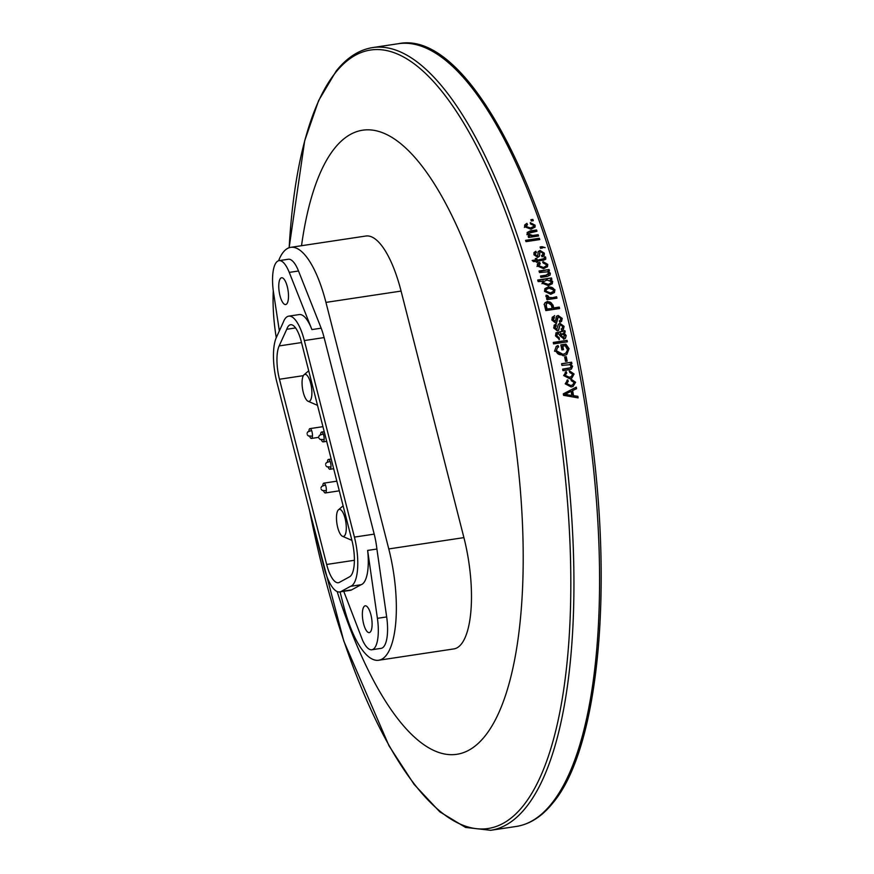 <?xml version="1.0" encoding="UTF-8"?>
<svg xmlns="http://www.w3.org/2000/svg" width="874" height="874" viewBox="0 0 874 874"><rect width="100%" height="100%" fill="white"/><g stroke="black" fill="none" stroke-linecap="round" stroke-linejoin="round"><path stroke-width="1.31" d="M572.23 390.744L576.545 388.701A395.78 130.816 81.4 0 0 576.272 387.138L563.304 393.846A395.78 130.816 81.4 0 1 563.555 395.321L578.118 397.878A395.78 130.816 81.4 0 0 577.856 396.315L573.093 395.802A394.447 130.368 -98.6 0 0 572.23 390.744L576.119 388.854A394.447 130.368 -98.6 0 0 575.857 387.357M572.656 390.591A395.78 130.816 81.4 0 1 573.519 395.66L577.856 396.315M571.268 380.747L571.17 379.218L575.605 382.277L573.038 386.439L571.083 386.931L565.194 383.806L567.794 379.884M566.931 380.277L567.805 379.917L568.264 381.392L566.636 383.588L570.798 385.5M572.546 384.997L570.372 385.62L572.546 384.997L574.163 382.495L571.268 380.703M569.739 372.488L569.63 370.969L574.087 374.017M569.214 371.188L574.065 374.017L571.869 378.038L569.586 378.661L563.675 375.547L566.254 371.636M565.161 372.149L566.265 371.668L566.734 373.132L565.117 375.328L569.302 377.229M571.083 376.716L568.876 377.382L571.279 376.618L572.645 374.236L569.728 372.455M569.979 364.698L561.916 365.398A395.78 130.816 81.4 0 0 561.589 363.715L571.607 362.207A395.78 130.816 81.4 0 1 571.902 363.704L570.416 363.923L572.59 366.272L571.421 369.047L569.127 369.746M569.116 369.702L562.932 370.631A395.78 130.816 81.4 0 0 562.648 369.134L570.372 367.768L571.093 366.184L569.968 364.72M566.254 356.69L564.648 356.931A395.78 130.816 81.4 0 1 565.544 361.399L567.16 361.159A395.78 130.816 81.4 0 0 566.254 356.69L564.691 357.138M569.083 348.704L565.882 344.148L560.835 344.902A395.78 130.816 81.4 0 1 561.895 349.895L563.501 349.644A395.78 130.816 81.4 0 0 562.758 346.137L565.26 345.765L567.543 349.884L565.86 353.107L562.517 354.604C559.382 355.215 557.262 354.057 556.159 351.13L557.503 347.601L556.159 351.13M569.029 348.715L566.8 354.505L563.271 355.773L554.892 350.944M554.52 351.239L556.29 346.432L558.016 345.525L558.683 346.945L557.503 347.601M556.541 350.845L562.911 354.298M567.051 340.357L553.275 342.422A395.78 130.816 81.4 0 1 553.592 343.897L567.368 341.832A395.78 130.816 81.4 0 0 567.051 340.357L553.329 342.674M564.801 332.339A394.447 130.368 -98.6 0 0 564.495 330.984L564.877 330.634A395.78 130.816 81.4 0 1 565.216 332.087L563.916 332.655L566.21 335.561L565.445 338.304L563.621 339.243M564.014 338.926L560.158 335.955L558.442 333.486L557.164 334.076L557 335.867L559.305 337.91L559.065 339.735M559.447 339.418L555.514 335.878L556.072 332.776L564.866 330.601M557.328 330.82L553.734 328.012L554.291 325.062L555.809 324.254L556.334 325.685L555.143 327.75L556.793 329.378L558.431 324.156L560.048 323.435L564.091 326.395L563.391 329.432L561.676 330.372L561.163 328.919L562.222 328.373L562.638 326.505L560.638 324.855L559.95 325.15L558.65 330.208L557.339 330.842M556.334 325.685L555.296 326.352M557.699 318.792L556.847 322.135L555.471 322.834L551.844 320.026L552.335 317.153L553.908 316.29L554.444 317.71L553.264 319.753L555.438 321.14L556.465 316.257L558.147 315.47L562.211 318.398L561.611 321.337L559.819 322.364L559.284 320.922L560.398 320.31L560.747 318.518L558.748 316.88L557.907 317.328M557.317 319.185L558.377 317.284L557.546 317.743L556.651 322.32M554.444 317.71L553.373 318.431M544.415 304.108L544.753 306.359A395.78 130.816 81.4 0 1 545.824 310.598L559.6 308.533A395.78 130.816 81.4 0 0 559.24 307.091L553.329 308.358A394.447 130.368 -98.6 0 0 552.597 305.463C551.855 302.71 550.074 301.508 547.277 301.88L544.841 303.005M544.098 304.567L545.005 302.775L547.627 301.388M547.277 301.88L547.637 301.421L552.98 305.015A395.78 130.816 81.4 0 1 553.701 307.921L559.24 307.091M545.944 296.614L548.173 298.034L546.578 298.263A395.78 130.816 81.4 0 1 546.938 299.673L556.957 298.176A395.78 130.816 81.4 0 0 556.585 296.756L551.046 298.001L556.585 296.756M545.955 296.614L546.13 295.193L547.714 295.51L549.287 297.586L551.396 297.531M544.797 288.879L548.599 286.759L554.935 289.742L554.444 292.495L550.74 294.298L544.513 291.315L544.961 288.617L548.588 286.738M542.765 281.384L538.144 281.603A395.78 130.816 81.4 0 0 537.707 280.041L551.483 277.965A395.78 130.816 81.4 0 1 551.876 279.352L550.522 279.56L552.663 281.483L552.281 283.689L548.402 285.678M548.413 285.678L542.284 283.198M541.978 283.711L543.125 280.838M547.572 271.825L539.487 272.557A395.78 130.816 81.4 0 0 539.029 271.006L549.047 269.509A395.78 130.816 81.4 0 1 549.451 270.874L547.965 271.104L550.336 273.245L550.117 275.102L547.069 276.512M547.048 276.468L540.875 277.397A395.78 130.816 81.4 0 0 540.482 276.009L546.021 275.179L548.806 273.18L547.572 271.847M548.61 274.141L548.806 273.18M543.213 263.052L542.983 261.665L547.747 264.396L547.517 266.646L543.573 268.689L537.324 265.925L537.499 263.85L539.629 262.32M537.357 264.156L539.64 262.353L540.23 263.686L538.766 265.707L543.158 267.389M545.977 266.177L542.82 267.925L546.174 265.904L546.305 264.614L543.213 263.019M543.082 258.824L536.833 260.31A394.447 130.368 -98.6 0 0 536.428 258.966L536.745 258.365A395.78 130.816 81.4 0 1 537.149 259.709M544.109 258.54L544.262 257.841M545.452 256.869A395.78 130.816 81.4 0 1 545.758 257.874L545.442 258.475A394.447 130.368 -98.6 0 0 545.136 257.48L545.452 256.869L544.076 257.251A395.78 130.816 81.4 0 1 544.251 257.841M545.758 257.874L545.737 259.25L543.311 260.288M543.289 260.212L537.565 261.064A395.78 130.816 81.4 0 1 537.871 262.08L536.439 262.298A395.78 130.816 81.4 0 0 536.133 261.282L533.632 261.654L532.146 260.463L535.729 259.928A395.78 130.816 81.4 0 0 535.314 258.573L536.745 258.365M544.316 253.154L544.24 255.339L542.088 256.869L541.487 255.525L542.798 254.64L542.841 253.274L540.744 251.778L539.935 252.215L539.247 256.497M539.782 253.569L539.433 256.213L537.739 257.349L533.948 254.771L534.003 252.531L535.849 251.286L536.45 252.597L535.38 253.34L535.369 254.509L537.106 255.995L537.729 255.623L538.166 251.592L540.077 250.467L544.305 253.154L543.989 253.777L539.771 251.1L538.056 251.92M542.295 247.364L545.179 247.604L542.033 246.687L540.11 246.981A395.78 130.816 81.4 0 1 540.525 248.303L542.503 248.008A395.78 130.816 81.4 0 0 542.284 247.342L541.978 247.987A394.447 130.368 -98.6 0 1 542.011 248.085M539.334 238.263L525.558 240.339A395.78 130.816 81.4 0 1 525.995 241.65L539.771 239.574A395.78 130.816 81.4 0 0 539.334 238.263L539.039 238.93L525.755 240.94M530.398 230.856L527.219 232.429L527.197 234.024L529.611 236.133L528.18 236.341A395.78 130.816 81.4 0 1 528.562 237.488L538.581 235.98A395.78 130.816 81.4 0 0 538.144 234.669L537.849 235.357L532.375 236.177L532.67 235.499L538.144 234.669M527.109 232.801L530.409 230.889L536.549 229.971A395.78 130.816 81.4 0 1 536.986 231.26L528.737 233.194L528.726 234.079L532.67 235.488M530.507 223.963L530.234 222.652L535.096 225.175L535.074 226.978L531.021 229.25L524.673 226.716L524.673 225L526.88 223.307M526.989 224.793L526.891 223.329L527.525 224.574L526.115 226.486L530.573 228.027L533.653 226.41L533.653 225.394L530.507 223.93M532.856 219.418L530.889 219.713A395.78 130.816 81.4 0 1 531.337 220.98L533.304 220.685A395.78 130.816 81.4 0 0 532.856 219.418L531.119 220.379M301.519 245.714A315.667 104.334 -98.6 0 1 334.775 148.099A315.667 104.334 81.4 0 1 494.793 336.588A315.667 104.334 81.4 0 1 484.742 736.378A315.667 104.334 -98.6 0 1 337.167 591.567M290.758 247.342L365.878 236.024A84.123 27.804 81.4 0 1 401.079 291.075L463.908 537.619A84.123 27.804 81.4 0 1 453.77 648.934L378.65 660.252A84.123 27.804 -98.6 0 0 388.777 548.938L325.947 302.393A84.123 27.804 -98.6 0 0 290.758 247.342A84.123 27.804 -98.6 0 0 278.62 260.736M273.289 290.813A84.123 27.804 -98.6 0 0 276.26 337.659M340.052 591.884L343.449 605.201A84.123 27.804 -98.6 0 0 378.65 660.252M279.341 330.907L273.562 292.757A30.863 10.204 81.4 0 1 279.035 260.649L288.3 259.25A30.863 10.204 81.4 0 1 298.515 271.006L321.173 328.187A37.298 12.323 81.4 0 1 324.112 337.582L374.203 534.123A37.298 12.323 81.4 0 1 376.902 549.036L386.669 616.935A30.863 10.204 81.4 0 1 381.086 648.355L371.821 649.753A30.863 10.204 81.4 0 1 362.568 640.26L343.755 591.327M376.902 549.036L367.637 550.423A37.298 12.323 81.4 0 1 361.049 584.728L350.54 586.312L341.133 591.458A37.298 12.323 81.4 0 1 339.713 591.938A37.298 12.323 81.4 0 1 324.101 567.532L276.807 381.916A37.298 12.323 81.4 0 1 276.392 337.386L283.263 322.32A37.298 12.323 81.4 0 1 288.726 316.148A37.298 12.323 81.4 0 1 304.338 340.565L354.418 537.106A37.298 12.323 81.4 0 1 350.54 586.312M361.049 584.728L351.654 589.863A37.298 12.323 81.4 0 1 350.234 590.354L339.713 591.938M286.748 329.269A25.357 8.379 81.4 0 1 290.583 324.735A25.357 8.379 81.4 0 1 301.202 341.33L351.883 540.241A27.902 9.221 81.4 0 1 349.36 576.916L339.396 582.368A27.902 9.221 81.4 0 1 338.336 582.729A27.902 9.221 81.4 0 1 326.658 564.462L279.462 379.25A27.902 9.221 81.4 0 1 279.145 345.929L286.748 329.269L295.587 327.936M342.477 536.286A13.689 4.523 81.4 0 1 336.916 523.57A13.689 4.523 81.4 0 1 338.489 509.782A13.689 4.523 81.4 0 1 345.219 518.905A13.689 4.523 81.4 0 1 344.64 535.653A13.689 4.523 81.4 0 1 342.477 536.286L351.577 540.23A19.053 6.293 -98.6 0 0 351.916 540.351M323.664 491.057A4.96 1.639 -98.6 0 0 325.314 492.947A4.96 1.639 -98.6 0 0 325.751 492.663A4.96 1.639 -98.6 0 0 326.068 487.08A4.96 1.639 -98.6 0 0 323.839 483.136A4.96 1.639 -98.6 0 0 322.823 485.42M328.296 467.382A4.96 1.639 -98.6 0 0 329.935 469.272A4.96 1.639 -98.6 0 0 330.383 468.988A4.96 1.639 -98.6 0 0 330.7 463.395A4.96 1.639 -98.6 0 0 328.46 459.451A4.96 1.639 -98.6 0 0 327.444 461.745M321.457 439.993A4.96 1.639 -98.6 0 0 323.096 441.883A4.96 1.639 -98.6 0 0 323.544 441.599A4.96 1.639 -98.6 0 0 323.861 436.017A4.96 1.639 -98.6 0 0 321.621 432.062A4.96 1.639 -98.6 0 0 320.605 434.356M309.778 436.541A4.96 1.639 -98.6 0 0 311.417 438.442A4.96 1.639 -98.6 0 0 311.865 438.158A4.96 1.639 -98.6 0 0 312.182 432.564A4.96 1.639 -98.6 0 0 309.942 428.621A4.96 1.639 -98.6 0 0 308.926 430.915M308.063 401.253A13.689 4.523 81.4 0 1 302.502 388.537A13.689 4.523 81.4 0 1 304.076 374.749A13.689 4.523 81.4 0 1 310.805 383.883A13.689 4.523 81.4 0 1 310.226 400.62A13.689 4.523 81.4 0 1 308.063 401.253L317.175 405.197A19.053 6.293 -98.6 0 0 317.502 405.328M286.847 303.791A13.547 4.479 81.4 0 1 285.645 304.556A13.547 4.479 81.4 0 1 279.199 291.829A13.547 4.479 81.4 0 1 281.614 277.757A13.547 4.479 81.4 0 1 287.721 288.529A13.547 4.479 81.4 0 1 286.847 303.791M288.726 316.148L299.247 314.564A37.298 12.323 81.4 0 1 311.275 327.979L289.25 272.393A30.863 10.204 81.4 0 0 279.035 260.649M367.637 550.423L377.404 618.333A30.863 10.204 81.4 0 1 371.821 649.753M321.173 328.187L311.909 329.585A37.298 12.323 -98.6 0 0 311.275 327.979M370.456 631.858A13.547 4.479 81.4 0 1 369.254 632.623A13.547 4.479 81.4 0 1 362.808 619.895A13.547 4.479 81.4 0 1 365.212 605.824A13.547 4.479 81.4 0 1 371.319 616.596A13.547 4.479 81.4 0 1 370.456 631.858M577.648 397.801A394.447 130.368 -98.6 0 0 577.419 396.446M567.16 394.786L571.825 395.409L564.44 394.513L571.126 391.334L567.128 393.267M571.126 391.334L571.126 391.334A395.78 130.816 -98.6 0 1 571.825 395.409M564.844 394.349L567.543 393.092M567.587 394.644L564.44 394.513M570.755 379.403L575.168 382.462L572.907 386.494M566.636 383.588L567.849 381.577L567.39 380.103M570.383 385.663L566.221 383.773M573.661 374.236L571.672 378.125M566.308 373.318L565.849 371.887M566.319 373.351L565.117 375.328M568.887 377.426L564.702 375.536M571.148 363.486L569.269 364.611M572.59 366.272L570.012 364.174M572.175 366.512L571.203 369.156M568.198 368.293L562.681 369.298M567.783 368.533L570.154 367.867M571.607 362.207L561.621 363.901M571.454 363.77A394.447 130.368 -98.6 0 0 571.203 362.459M566.713 361.224A394.447 130.368 -98.6 0 0 565.849 356.963M565.882 344.148L560.889 345.143M568.679 348.977L565.489 344.454M566.636 354.626L568.635 349.01M556.104 346.596L558.005 345.514M558.246 347.153L557.612 345.831M563.064 349.72A394.447 130.368 -98.6 0 0 562.364 346.443L562.758 346.137M566.92 341.898A394.447 130.368 -98.6 0 0 566.658 340.685M566.177 335.561L565.249 338.457M558.06 333.846L556.793 334.436L556.618 336.217L559.305 337.91M559.021 339.374L558.912 338.249M564.484 330.962L555.897 332.961M562.834 333.639L564.604 332.022M565.817 335.878L563.533 332.994M563.217 337.79L564.67 335.419L560.289 333.213L561.163 335.911L563.217 337.79L564.069 337.309M561.163 335.911L563.905 337.495M560.289 333.213L561.556 335.561M561.228 329.127L562.015 328.537M559.808 325.325L558.442 330.383M555.886 325.86L555.438 324.647L554.116 325.259M556.498 323.577L554.761 325.336M555.951 326.068L554.772 328.121L556.793 329.378M557.066 329.312L556.41 329.738M560.059 323.435L558.278 324.352M559.677 323.817L564.091 326.395M563.184 329.607L563.719 326.767M559.371 321.151L560.19 320.507M553.985 317.885L553.537 316.705L552.16 317.371M554.575 315.558L552.871 317.437M554.061 318.114L552.892 320.157L554.924 321.37M555.208 321.304L554.542 321.763M558.147 315.47L556.301 316.475M557.776 315.875L562.201 318.398M561.414 321.523L561.84 318.802M559.152 308.598A394.447 130.368 -98.6 0 0 558.879 307.528M546.72 309.363L551.723 308.609L547.08 308.926A395.78 130.816 -98.6 0 0 546.326 305.955L545.966 306.403A394.447 130.368 81.4 0 1 546.72 309.363L547.08 308.926M546.25 303.933L545.966 306.403M552.084 308.172A395.78 130.816 -98.6 0 0 551.33 305.168L548.085 302.841L546.403 303.704L546.326 305.955M547.812 298.493L546.676 298.657M547.179 299.345L548.806 297.171M547.714 295.51L545.955 295.707M547.779 296.494L547.43 296.974L547.364 295.991M549.287 297.586L551.046 298.001M547.43 296.974L548.927 298.056M556.498 298.242A394.447 130.368 -98.6 0 0 556.235 297.226M548.249 287.273C551.21 286.639 553.318 287.622 554.564 290.234L554.258 292.735M546.108 289.753L545.627 291.621L550.008 293.391L552.98 291.807M553.471 289.928L549.08 288.147L546.261 289.491L545.977 291.129L550.358 292.91L553.176 291.566L553.471 289.928M550.522 279.56L550.183 280.084L552.313 281.996M552.652 281.483L552.095 283.941M551.483 277.965L537.838 280.499M551.407 279.429A394.447 130.368 -98.6 0 0 551.144 278.5M543.366 283.34L543.901 281.472L543.344 283.34L547.692 284.815L550.762 283.143M547.026 279.986L551.188 281.581L550.948 282.892L547.692 284.815M543.901 281.472L547.048 280.03M543.704 282.815L548.042 284.29M547.965 271.104L547.627 271.661L549.997 273.791M550.325 273.256L549.986 273.802M546.021 275.179L540.613 276.479M545.693 275.725L548.479 273.737M549.047 269.509L539.171 271.497M548.981 270.951A394.447 130.368 -98.6 0 0 548.719 270.066M542.667 262.266L547.408 264.975L547.332 266.92M547.725 264.396L547.408 264.975M537.346 265.925L537.018 266.504M539.739 263.893L539.313 262.943M538.745 264.964L538.777 265.707M542.83 267.957L538.45 266.286M542.765 259.425L536.833 260.31M536.428 258.966L535.478 259.108M532.725 260.933L535.729 259.928M537.565 261.064L537.248 261.665A394.447 130.368 -98.6 0 1 537.401 262.156M545.136 257.48L544.218 257.732M543.792 259.141L543.934 258.453L543.792 259.141M541.683 255.962L542.612 254.913M539.619 252.848L539.466 254.181M535.849 251.286L533.872 252.87M535.937 252.794L535.543 251.909M535.27 253.678L535.052 255.132L536.789 256.606L537.106 255.995M535.369 254.509L535.052 255.132M537.794 255.459L536.789 256.606M540.077 250.477L539.771 251.1M544.065 255.634L543.999 253.777M542.033 246.687L540.285 247.55M541.727 247.331L542.962 247.331M539.28 239.651A394.447 130.368 -98.6 0 0 539.039 238.93M529.611 236.133L528.377 236.952M527.208 234.024L526.913 234.713M536.549 229.971L536.254 230.67L530.125 231.588M536.483 231.337A394.447 130.368 -98.6 0 0 536.254 230.67M532.375 236.166L528.431 234.767M538.078 236.046A394.447 130.368 -98.6 0 0 537.849 235.357M535.074 225.175L534.801 225.885L530.387 223.373M534.801 225.885L534.91 227.327M524.695 226.705L524.411 227.426M526.607 224.028L524.739 225.142M533.457 226.759L530.278 228.704L525.842 227.207M532.801 220.761A394.447 130.368 -98.6 0 0 532.583 220.161M398.391 43.7A395.78 130.816 81.4 0 1 576.621 358.264A395.78 130.816 81.4 0 1 551.363 803.861A395.78 130.816 81.4 0 1 516.294 826.443L490.664 830.3A395.78 130.816 81.4 0 0 525.733 807.718A395.78 130.816 81.4 0 0 550.991 362.12A395.78 130.816 81.4 0 0 372.761 47.557L398.391 43.7C469.699 28.667 557.721 205.204 588.136 413.118C614.531 581.155 599.935 747.478 552.816 803.042C542 816.502 529.819 824.302 516.294 826.443M289.163 247.724A393.792 130.16 81.4 0 1 335.747 72.356A393.792 130.16 81.4 0 1 535.38 307.506A393.792 130.16 81.4 0 1 522.838 806.232A393.792 130.16 81.4 0 1 309.593 510.558M325.947 302.393L401.079 291.075M388.777 548.938L463.908 537.619M374.203 534.123L354.418 537.106M351.654 589.863L341.133 591.458M279.145 345.929L301.508 342.564M279.462 379.25L303.365 375.656M326.658 564.462L354.385 560.289M386.669 616.935L377.404 618.333M298.515 271.006L289.25 272.393M324.112 337.582L304.338 340.565M530.562 227.994L530.278 228.704M372.761 47.557C359.225 49.698 347.054 57.498 336.239 70.958L318.617 100.608L304.676 140.801L289.13 247.735M338.489 509.782L343.111 505.817M336.84 481.17L323.839 483.136M339.298 490.838L325.314 492.947M320.933 487.911L321.665 486.392L325.478 485.026M326.33 490.653L322.277 490.478L321.129 489.232M331.191 459.047L328.46 459.451M333.66 468.715L329.935 469.272M325.565 464.236L326.286 462.717L330.099 461.341M330.951 466.978L326.909 466.803L325.762 465.558M324.221 431.669L321.621 432.062M326.69 441.337L323.096 441.883M318.726 436.847L319.447 435.328L323.26 433.963M324.112 439.589L320.07 439.414L318.923 438.169M322.943 426.665L309.942 428.621M318.278 437.404L311.417 438.442M307.047 433.406L307.768 431.876L311.592 430.511M312.433 436.148L308.391 435.962L307.244 434.717M304.076 374.749L308.708 370.794M309.549 510.416L343.777 641.013L389.039 745.883L414.09 784.371L439.808 811.837L465.558 827.416L490.664 830.3M548.686 274.185L548.348 274.731M538.548 265.248L538.865 264.658M545.846 266.483L546.174 265.904M543.934 258.977L544.251 258.376M542.492 255.252L542.798 254.64M535.063 253.963L535.38 253.34M537.423 256.235L537.729 255.623M543.934 255.951L544.24 255.339M528.442 233.893L528.737 233.194M525.842 226.366L526.115 225.645M533.369 227.12L533.653 226.41"/></g></svg>
